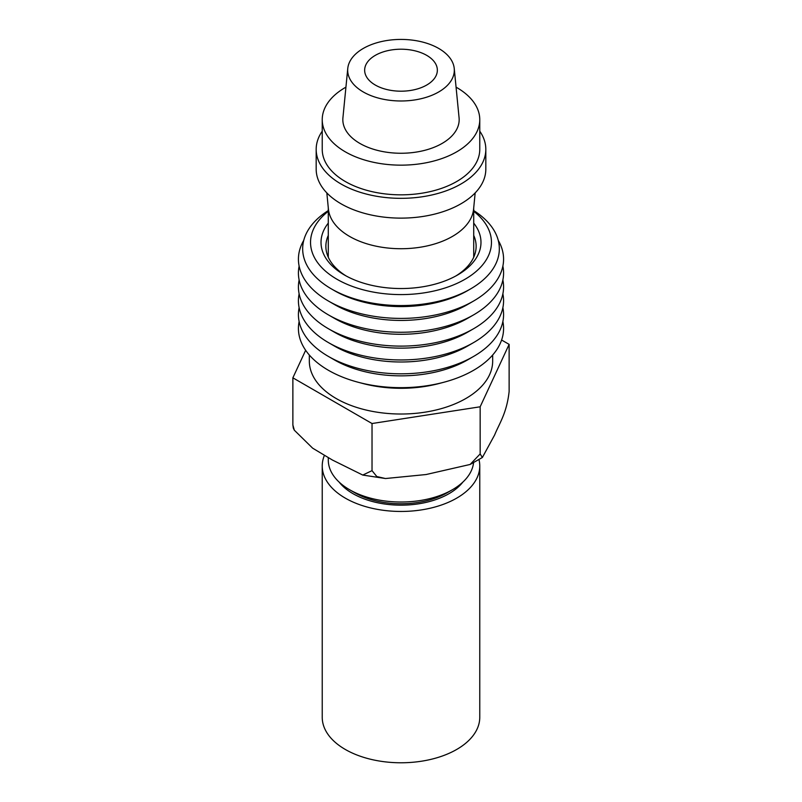 <?xml version="1.0" encoding="UTF-8"?>
<svg xmlns="http://www.w3.org/2000/svg" width="802" height="802" viewBox="0 0 802 802"><rect width="100%" height="100%" fill="white"/><g stroke="black" fill="none" stroke-linecap="round" stroke-linejoin="round"><path stroke-width="1.2" d="M375.296 85.042A36.351 20.992 180 0 1 366.133 76.14A36.351 20.992 180 0 1 382.434 52.16A36.351 20.992 180 0 1 426.704 55.358A36.351 20.992 180 0 1 435.867 76.14A36.351 20.992 180 0 1 375.296 85.042M328.289 457.641L328.289 460.047A72.711 41.975 0 0 0 349.582 489.721L354.725 492.699A65.433 37.784 0 0 0 447.275 492.699L452.418 489.721A72.711 41.975 0 0 0 473.561 462.714M354.725 492.699L349.582 489.721A72.711 41.975 0 0 0 349.592 489.731A72.711 41.975 0 0 0 452.418 489.721M326.835 192.921L328.409 209.091A72.711 41.975 0 0 0 349.592 236.43A72.711 41.975 0 0 0 426.935 245.963A72.711 41.975 0 0 0 473.591 209.091L475.165 192.921M322.234 131.187A84.822 48.972 0 0 0 316.178 149.362L316.178 169.152A84.822 48.972 0 0 0 341.02 203.778A84.822 48.972 0 0 0 433.461 214.395A84.822 48.972 0 0 0 485.822 169.152L485.822 149.362A84.822 48.972 0 0 0 479.766 131.187M316.178 149.362A84.822 48.972 0 0 0 341.02 183.989A84.822 48.972 0 0 0 433.461 194.605A84.822 48.972 0 0 0 485.822 149.362M345.933 87.157A78.766 45.473 0 0 0 322.234 119.678L322.234 149.362A78.766 45.473 0 0 0 345.301 181.513A78.766 45.473 0 0 0 431.145 191.377A78.766 45.473 0 0 0 479.766 149.362L479.766 119.678A78.766 45.473 0 0 0 456.699 87.518A78.766 45.473 0 0 0 456.067 87.157M322.234 119.678A78.766 45.473 0 0 0 345.301 151.829A78.766 45.473 0 0 0 431.145 161.693A78.766 45.473 0 0 0 479.766 119.678M363.296 91.969A53.323 30.787 0 0 0 422.794 98.295A53.323 30.787 0 0 0 454.233 68.461A53.323 30.787 0 0 0 438.704 48.441A53.323 30.787 0 0 0 381.993 41.443A53.323 30.787 0 0 0 347.767 68.461A53.323 30.787 0 0 0 363.296 91.969M347.767 68.461L342.925 117.774A58.165 33.584 0 0 0 359.867 143.418A58.165 33.584 0 0 0 424.769 150.325A58.165 33.584 0 0 0 459.075 117.774L454.233 68.461M473.711 223.126A79.979 46.175 180 0 1 457.551 275.016L457.551 275.016A79.979 46.175 180 0 1 344.449 275.016A79.979 46.175 180 0 1 328.289 223.126M455.787 276.008A75.127 43.378 0 0 0 476.127 246.324A75.127 43.378 0 0 0 473.711 235.397M299.126 321.522A102.576 59.218 0 0 0 358.273 382.283L362.815 383.486A91.669 52.922 0 0 0 439.185 383.486L443.727 382.283A102.576 59.218 0 0 0 473.531 370.323A102.576 59.218 0 0 0 502.874 321.522M358.273 382.283A102.576 59.218 0 0 0 443.727 382.283M299.126 307.667A102.576 59.218 0 0 0 328.469 356.469L334.464 359.938A94.095 54.325 0 0 0 467.536 359.938L473.531 356.469A102.576 59.218 0 0 0 502.874 307.667M328.469 356.469A102.576 59.218 0 0 0 473.531 356.469L467.536 359.938M299.126 293.813A102.576 59.218 0 0 0 328.469 342.614L334.464 346.083A94.095 54.325 0 0 0 467.536 346.083L473.531 342.614A102.576 59.218 0 0 0 502.874 293.813M328.469 342.614A102.576 59.218 0 0 0 473.531 342.614L467.536 346.083M299.126 279.968A102.576 59.218 0 0 0 328.469 328.77L334.464 332.228A94.095 54.325 0 0 0 467.536 332.228L473.531 328.77A102.576 59.218 0 0 0 502.874 279.968M328.469 328.77A102.576 59.218 0 0 0 473.531 328.77L467.536 332.228M299.126 266.114A102.576 59.218 0 0 0 328.469 314.915L334.464 318.374A94.095 54.325 0 0 0 467.536 318.374L473.531 314.915A102.576 59.218 0 0 0 502.874 266.114M328.469 314.915A102.576 59.218 0 0 0 473.531 314.915L467.536 318.374M303.768 240.319A102.576 59.218 0 0 0 328.469 301.061L334.464 304.529A94.095 54.325 0 0 0 467.536 304.529L473.531 301.061A102.576 59.218 0 0 0 498.232 240.319M328.469 301.061A102.576 59.218 0 0 0 473.531 301.061L467.536 304.529M328.289 210.575A98.335 56.772 0 0 0 331.467 288.941L334.464 290.675A94.095 54.325 0 0 0 467.536 290.675L470.533 288.941A98.335 56.772 0 0 0 473.711 210.575M331.467 288.941A98.335 56.772 0 0 0 470.533 288.941L467.536 290.675M328.289 211.297A90.456 52.22 0 0 0 341.953 281.933A90.456 52.22 0 0 0 464.959 279.296A90.456 52.22 0 0 0 473.711 211.297M309.331 355.025L309.331 361.1A91.669 52.922 -0 0 0 365.923 409.992A91.669 52.922 -0 0 0 465.822 398.524A91.669 52.922 -0 0 0 492.669 361.1L492.669 355.025M305.652 350.284L292.87 377.822L372.028 423.526L372.028 470.644L362.775 475.065L332.449 460.047L312.63 448.158L294.334 430.213L292.87 424.95L293.311 428.027M292.87 377.822L292.87 424.95M372.028 423.526L480.157 406.794L480.157 453.922L470.132 464.458L426.093 474.533L385.471 478.533L376.82 476.548L372.028 470.644M480.157 406.794L509.13 344.369L509.13 391.496C506.724 413.321 499.375 423.306 494.644 434.955L482.363 457.501L480.157 453.922M509.13 344.369L501.601 340.028M328.289 235.397A75.127 43.378 0 0 0 325.873 246.324A75.127 43.378 0 0 0 346.213 276.008M339.176 482.142A67.859 39.178 0 0 0 353.01 493.681A67.859 39.178 0 0 0 462.824 482.142M324.399 455.386A78.766 45.473 0 0 0 322.234 465.982L322.234 717.299A78.766 45.473 0 0 0 345.301 749.459A78.766 45.473 0 0 0 431.145 759.314A78.766 45.473 0 0 0 479.766 717.299L479.766 465.982A78.766 45.473 0 0 0 478.994 459.636M322.234 465.982A78.766 45.473 0 0 0 345.301 498.132A78.766 45.473 0 0 0 431.145 507.997A78.766 45.473 0 0 0 479.766 465.982M455.536 489.3L455.536 487.806M473.711 257.252L473.711 207.918M328.289 257.252L328.289 207.918M346.464 489.3L346.464 487.806M482.363 457.501L470.132 464.458M385.471 478.523L362.775 475.065M294.324 430.223L293.301 428.027"/></g></svg>

